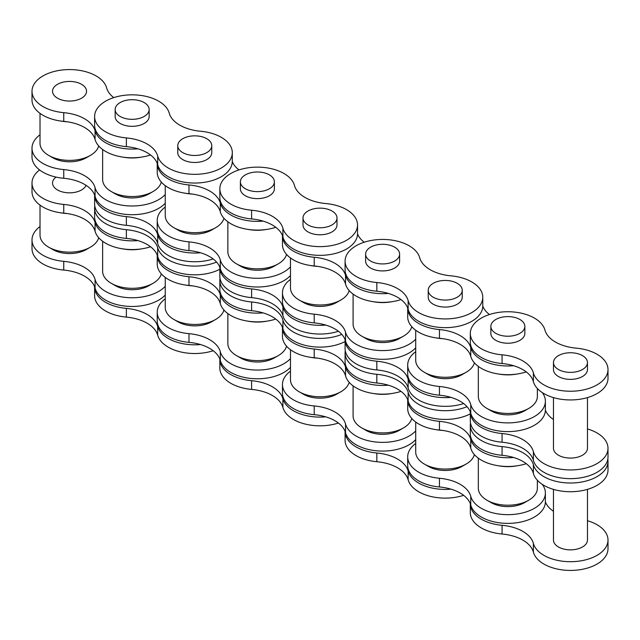 <?xml version="1.0" encoding="UTF-8"?>
<svg xmlns="http://www.w3.org/2000/svg" width="640" height="640" viewBox="0 0 640 640"><rect width="100%" height="100%" fill="white"/><g stroke="black" fill="none" stroke-linecap="round" stroke-linejoin="round"><path stroke-width="0.96" d="M213.176 258.96A37.536 21.672 180 0 1 168.224 255.4A37.536 21.672 180 0 1 157.68 243.408A37.536 21.672 0 0 0 147.136 231.424A37.536 21.672 0 0 0 126.368 225.336A37.536 21.672 180 0 1 105.608 219.248A37.536 21.672 180 0 1 94.616 203.92L94.616 195.208A37.536 21.672 0 0 0 105.608 210.528A37.536 21.672 0 0 0 126.368 216.624A37.536 21.672 180 0 1 147.136 222.712A37.536 21.672 180 0 1 157.68 234.696A37.536 21.672 0 0 0 168.224 246.68A37.536 21.672 0 0 0 200.512 252.776M115.152 109.504L115.152 116.504A17 9.816 0 0 0 120.128 123.448A17 9.816 0 0 0 138.656 125.576A17 9.816 0 0 0 149.152 116.504L149.152 109.504A17 9.816 0 0 0 144.176 102.568A17 9.816 0 0 0 125.648 100.44A17 9.816 0 0 0 115.152 109.504A17 9.816 0 0 0 120.128 116.448A17 9.816 0 0 0 138.656 118.576A17 9.816 0 0 0 149.152 109.504M177.768 145.656L177.768 152.656A17 9.816 0 0 0 182.744 159.6A17 9.816 0 0 0 201.272 161.728A17 9.816 0 0 0 211.768 152.656L211.768 145.656A17 9.816 0 0 0 206.792 138.72A17 9.816 0 0 0 188.264 136.592A17 9.816 0 0 0 177.768 145.656A17 9.816 0 0 0 182.744 152.6A17 9.816 0 0 0 201.272 154.728A17 9.816 0 0 0 211.768 145.656M169.24 113.168A37.536 21.672 0 0 0 158.696 101.184A37.536 21.672 0 0 0 117.784 96.48A37.536 21.672 0 0 0 94.616 116.504A37.536 21.672 0 0 0 105.608 131.832A37.536 21.672 0 0 0 126.368 137.92A37.536 21.672 180 0 1 147.136 144.008A37.536 21.672 180 0 1 157.68 155.992A37.536 21.672 0 0 0 168.224 167.984A37.536 21.672 0 0 0 209.136 172.68A37.536 21.672 0 0 0 232.304 152.656A37.536 21.672 0 0 0 221.312 137.336A37.536 21.672 0 0 0 200.552 131.24A37.536 21.672 180 0 1 179.784 125.152A37.536 21.672 180 0 1 169.24 113.168M232.304 152.656L232.304 161.368A37.536 21.672 180 0 1 209.136 181.392A37.536 21.672 180 0 1 168.224 176.696A37.536 21.672 180 0 1 157.68 164.704A37.536 21.672 0 0 0 147.136 152.72A37.536 21.672 0 0 0 126.368 146.632A37.536 21.672 180 0 1 105.608 140.544A37.536 21.672 180 0 1 94.616 125.216L94.616 116.504M219.848 269.272A37.536 21.672 180 0 1 168.224 268.472A37.536 21.672 180 0 1 157.68 256.48A37.536 21.672 0 0 0 147.136 244.496A37.536 21.672 0 0 0 126.368 238.408A37.536 21.672 180 0 1 105.608 232.32A37.536 21.672 180 0 1 94.616 216.992L94.616 208.28A37.536 21.672 0 0 0 105.608 223.6A37.536 21.672 0 0 0 126.368 229.688A37.536 21.672 180 0 1 147.136 235.784A37.536 21.672 180 0 1 157.68 247.768A37.536 21.672 0 0 0 168.224 259.752A37.536 21.672 0 0 0 216.568 262.072M213.176 350.736A37.536 21.672 180 0 1 168.224 347.168A37.536 21.672 180 0 1 157.68 335.184A37.536 21.672 0 0 0 147.136 323.2A37.536 21.672 0 0 0 126.368 317.112A37.536 21.672 180 0 1 105.608 311.016A37.536 21.672 180 0 1 94.616 295.696L94.616 286.984A37.536 21.672 0 0 0 105.608 302.304A37.536 21.672 0 0 0 126.368 308.392A37.536 21.672 180 0 1 147.136 314.48A37.536 21.672 180 0 1 157.68 326.472A37.536 21.672 0 0 0 168.224 338.456A37.536 21.672 0 0 0 200.512 344.552M165.248 203.248A37.536 21.672 180 0 1 105.608 208.352A37.536 21.672 180 0 1 95.064 196.368A37.536 21.672 0 0 0 84.52 184.376A37.536 21.672 0 0 0 63.752 178.288A37.536 21.672 180 0 1 42.992 172.2A37.536 21.672 180 0 1 32 156.88L32 148.16A37.536 21.672 0 0 0 42.992 163.488A37.536 21.672 0 0 0 63.752 169.576A37.536 21.672 180 0 1 84.52 175.664A37.536 21.672 180 0 1 95.064 187.648A37.536 21.672 0 0 0 105.608 199.64A37.536 21.672 0 0 0 165.248 194.536M98.704 145.952A29.52 17.04 180 0 1 90.408 155.392A29.52 17.04 180 0 1 48.664 155.392L48.664 155.392A29.52 17.04 180 0 1 40.016 143.344L40.016 113.352M86.232 157.8L90.408 155.392L86.232 157.8A23.616 13.632 180 0 1 52.84 157.8L48.664 155.392M60.272 120.96A29.52 17.04 0 0 0 67.096 121.768M161.32 182.104A29.52 17.04 180 0 1 153.024 191.544A29.52 17.04 180 0 1 111.28 191.544L111.28 191.544A29.52 17.04 180 0 1 102.632 179.496L102.632 149.496M148.848 193.952L153.024 191.544L148.848 193.952A23.616 13.632 180 0 1 115.456 193.952L111.28 191.544M122.888 157.112A29.52 17.04 0 0 0 141.416 157.112M113.744 97.616A37.536 21.672 180 0 1 106.624 87.912A37.536 21.672 0 0 0 96.08 75.92A37.536 21.672 0 0 0 55.168 71.224A37.536 21.672 0 0 0 32 91.248A37.536 21.672 0 0 0 42.992 106.568A37.536 21.672 0 0 0 63.752 112.664A37.536 21.672 180 0 1 84.52 118.752A37.536 21.672 180 0 1 95.064 130.736A37.536 21.672 0 0 0 105.608 142.72A37.536 21.672 0 0 0 137.896 148.816M150.56 155A37.536 21.672 180 0 1 105.608 151.44A37.536 21.672 180 0 1 95.064 139.448A37.536 21.672 0 0 0 84.52 127.464A37.536 21.672 0 0 0 63.752 121.376A37.536 21.672 180 0 1 42.992 115.288A37.536 21.672 180 0 1 32 99.96L32 91.248M81.56 84.304A17 9.816 180 0 1 86.536 91.248A17 9.816 180 0 1 76.04 100.312A17 9.816 180 0 1 57.512 98.192A17 9.816 180 0 1 52.536 91.248A17 9.816 180 0 1 63.032 82.176A17 9.816 180 0 1 81.56 84.304M150.56 246.768A37.536 21.672 180 0 1 105.608 243.208A37.536 21.672 180 0 1 95.064 231.224A37.536 21.672 0 0 0 84.52 219.24A37.536 21.672 0 0 0 63.752 213.144A37.536 21.672 180 0 1 42.992 207.056A37.536 21.672 180 0 1 32 191.736L32 183.024A37.536 21.672 0 0 0 42.992 198.344A37.536 21.672 0 0 0 63.752 204.432A37.536 21.672 180 0 1 84.52 210.52A37.536 21.672 180 0 1 95.064 222.512A37.536 21.672 0 0 0 105.608 234.496A37.536 21.672 0 0 0 137.896 240.584M60.272 212.736A29.52 17.04 0 0 0 67.096 213.536M98.704 237.72A29.52 17.04 180 0 1 90.408 247.168A29.52 17.04 180 0 1 48.664 247.168L48.664 247.168A29.52 17.04 180 0 1 40.016 235.12L40.016 205.12M86.232 249.576L90.408 247.168L86.232 249.576A23.616 13.632 180 0 1 52.84 249.576L48.664 247.168M122.888 248.888A29.52 17.04 0 0 0 141.416 248.888M161.32 273.872A29.52 17.04 180 0 1 153.024 283.32A29.52 17.04 180 0 1 111.28 283.32L111.28 283.32A29.52 17.04 180 0 1 102.632 271.272L102.632 241.272M148.848 285.728L153.024 283.32L148.848 285.728A23.616 13.632 180 0 1 115.456 285.728L111.28 283.32M165.248 295.024A37.536 21.672 180 0 1 105.608 300.128A37.536 21.672 180 0 1 95.064 288.136A37.536 21.672 0 0 0 84.52 276.152A37.536 21.672 0 0 0 63.752 270.064A37.536 21.672 180 0 1 42.992 263.976A37.536 21.672 180 0 1 32 248.648L32 239.936A37.536 21.672 0 0 0 42.992 255.264A37.536 21.672 0 0 0 63.752 261.352A37.536 21.672 180 0 1 84.52 267.44A37.536 21.672 180 0 1 95.064 279.424A37.536 21.672 0 0 0 105.608 291.416A37.536 21.672 0 0 0 165.248 286.312M86.064 185.328A17 9.816 180 0 1 74.136 192.472A17 9.816 180 0 1 57.512 189.96A17 9.816 180 0 1 52.536 183.024A17 9.816 180 0 1 55.992 177.088M338.408 331.264A37.536 21.672 180 0 1 293.456 327.696A37.536 21.672 180 0 1 282.912 315.712A37.536 21.672 0 0 0 272.368 303.728A37.536 21.672 0 0 0 251.6 297.64A37.536 21.672 180 0 1 230.84 291.544A37.536 21.672 180 0 1 219.848 276.224L219.848 267.512A37.536 21.672 0 0 0 230.84 282.832A37.536 21.672 0 0 0 251.6 288.92A37.536 21.672 180 0 1 272.368 295.008A37.536 21.672 180 0 1 282.912 307A37.536 21.672 0 0 0 293.456 318.984A37.536 21.672 0 0 0 325.744 325.08M240.384 181.808L240.384 188.808A17 9.816 0 0 0 245.36 195.752A17 9.816 0 0 0 263.888 197.88A17 9.816 0 0 0 274.384 188.808L274.384 181.808A17 9.816 0 0 0 269.408 174.864A17 9.816 0 0 0 250.88 172.744A17 9.816 0 0 0 240.384 181.808A17 9.816 0 0 0 245.36 188.752A17 9.816 0 0 0 263.888 190.88A17 9.816 0 0 0 274.384 181.808M303 217.96L303 224.96A17 9.816 0 0 0 307.976 231.896A17 9.816 0 0 0 326.504 234.024A17 9.816 0 0 0 337 224.96L337 217.96A17 9.816 0 0 0 332.024 211.016A17 9.816 0 0 0 313.496 208.888A17 9.816 0 0 0 303 217.96A17 9.816 0 0 0 307.976 224.904A17 9.816 0 0 0 326.504 227.032A17 9.816 0 0 0 337 217.96M294.472 185.472A37.536 21.672 0 0 0 283.928 173.48A37.536 21.672 0 0 0 243.016 168.784A37.536 21.672 0 0 0 219.848 188.808A37.536 21.672 0 0 0 230.84 204.128A37.536 21.672 0 0 0 251.6 210.224A37.536 21.672 180 0 1 272.368 216.312A37.536 21.672 180 0 1 282.912 228.296A37.536 21.672 0 0 0 293.456 240.28A37.536 21.672 0 0 0 334.368 244.984A37.536 21.672 0 0 0 357.536 224.96A37.536 21.672 0 0 0 346.544 209.632A37.536 21.672 0 0 0 325.784 203.544A37.536 21.672 180 0 1 305.016 197.456A37.536 21.672 180 0 1 294.472 185.472M357.536 224.96L357.536 233.672A37.536 21.672 180 0 1 334.368 253.696A37.536 21.672 180 0 1 293.456 249A37.536 21.672 180 0 1 282.912 237.008A37.536 21.672 0 0 0 272.368 225.024A37.536 21.672 0 0 0 251.6 218.936A37.536 21.672 180 0 1 230.84 212.848A37.536 21.672 180 0 1 219.848 197.52L219.848 188.808M345.08 341.568A37.536 21.672 180 0 1 293.456 340.768A37.536 21.672 180 0 1 282.912 328.784A37.536 21.672 0 0 0 272.368 316.8A37.536 21.672 0 0 0 251.6 310.712A37.536 21.672 180 0 1 230.84 304.616A37.536 21.672 180 0 1 219.848 289.296L219.848 280.584A37.536 21.672 0 0 0 230.84 295.904A37.536 21.672 0 0 0 251.6 301.992A37.536 21.672 180 0 1 272.368 308.08A37.536 21.672 180 0 1 282.912 320.072A37.536 21.672 0 0 0 293.456 332.056A37.536 21.672 0 0 0 341.8 334.376M338.408 423.032A37.536 21.672 180 0 1 293.456 419.472A37.536 21.672 180 0 1 282.912 407.488A37.536 21.672 0 0 0 272.368 395.496A37.536 21.672 0 0 0 251.6 389.408A37.536 21.672 180 0 1 230.84 383.32A37.536 21.672 180 0 1 219.848 368L219.848 359.28A37.536 21.672 0 0 0 230.84 374.608A37.536 21.672 0 0 0 251.6 380.696A37.536 21.672 180 0 1 272.368 386.784A37.536 21.672 180 0 1 282.912 398.768A37.536 21.672 0 0 0 293.456 410.76A37.536 21.672 0 0 0 325.744 416.848M290.48 275.552A37.536 21.672 180 0 1 230.84 280.656A37.536 21.672 180 0 1 220.296 268.672A37.536 21.672 0 0 0 209.752 256.68A37.536 21.672 0 0 0 188.984 250.592A37.536 21.672 180 0 1 168.224 244.504A37.536 21.672 180 0 1 157.232 229.184L157.232 220.464A37.536 21.672 0 0 0 168.224 235.792A37.536 21.672 0 0 0 188.984 241.88A37.536 21.672 180 0 1 209.752 247.968A37.536 21.672 180 0 1 220.296 259.952A37.536 21.672 0 0 0 230.84 271.944A37.536 21.672 0 0 0 290.48 266.84M223.936 218.256A29.52 17.04 180 0 1 215.64 227.696A29.52 17.04 180 0 1 173.896 227.696L173.896 227.696A29.52 17.04 180 0 1 165.248 215.648L165.248 185.648M211.464 230.104L215.64 227.696L211.464 230.104A23.616 13.632 180 0 1 178.072 230.104L173.896 227.696M185.504 193.264A29.52 17.04 0 0 0 192.328 194.064M286.552 254.4A29.52 17.04 180 0 1 278.256 263.848A29.52 17.04 180 0 1 236.512 263.848L236.512 263.848A29.52 17.04 180 0 1 227.864 251.8L227.864 221.8M274.08 266.256L278.256 263.848L274.08 266.256A23.616 13.632 180 0 1 240.688 266.256L236.512 263.848M248.12 229.416A29.52 17.04 0 0 0 266.648 229.416M275.792 227.304A37.536 21.672 180 0 1 230.84 223.736A37.536 21.672 180 0 1 220.296 211.752A37.536 21.672 0 0 0 209.752 199.768A37.536 21.672 0 0 0 188.984 193.68A37.536 21.672 180 0 1 168.224 187.584A37.536 21.672 180 0 1 157.232 172.264L157.232 163.552A37.536 21.672 0 0 0 168.224 178.872A37.536 21.672 0 0 0 188.984 184.96A37.536 21.672 180 0 1 209.752 191.048A37.536 21.672 180 0 1 220.296 203.04A37.536 21.672 0 0 0 230.84 215.024A37.536 21.672 0 0 0 263.128 221.12M275.792 319.072A37.536 21.672 180 0 1 230.84 315.512A37.536 21.672 180 0 1 220.296 303.528A37.536 21.672 0 0 0 209.752 291.536A37.536 21.672 0 0 0 188.984 285.448A37.536 21.672 180 0 1 168.224 279.36A37.536 21.672 180 0 1 157.232 264.04L157.232 255.32A37.536 21.672 0 0 0 168.224 270.648A37.536 21.672 0 0 0 188.984 276.736A37.536 21.672 180 0 1 209.752 282.824A37.536 21.672 180 0 1 220.296 294.808A37.536 21.672 0 0 0 230.84 306.8A37.536 21.672 0 0 0 263.128 312.888M185.504 285.04A29.52 17.04 0 0 0 192.328 285.84M223.936 310.024A29.52 17.04 180 0 1 215.64 319.472A29.52 17.04 180 0 1 173.896 319.472L173.896 319.472A29.52 17.04 180 0 1 165.248 307.416L165.248 277.424M211.464 321.88L215.64 319.472L211.464 321.88A23.616 13.632 180 0 1 178.072 321.88L173.896 319.472M248.12 321.192A29.52 17.04 0 0 0 266.648 321.192M286.552 346.176A29.52 17.04 180 0 1 278.256 355.624A29.52 17.04 180 0 1 236.512 355.624L236.512 355.624A29.52 17.04 180 0 1 227.864 343.568L227.864 313.576M274.08 358.032L278.256 355.624L274.08 358.032A23.616 13.632 180 0 1 240.688 358.032L236.512 355.624M290.48 367.328A37.536 21.672 180 0 1 230.84 372.432A37.536 21.672 180 0 1 220.296 360.44A37.536 21.672 0 0 0 209.752 348.456A37.536 21.672 0 0 0 188.984 342.368A37.536 21.672 180 0 1 168.224 336.28A37.536 21.672 180 0 1 157.232 320.952L157.232 312.24A37.536 21.672 0 0 0 168.224 327.56A37.536 21.672 0 0 0 188.984 333.656A37.536 21.672 180 0 1 209.752 339.744A37.536 21.672 180 0 1 220.296 351.728A37.536 21.672 0 0 0 230.84 363.712A37.536 21.672 0 0 0 290.48 358.608M463.64 403.56A37.536 21.672 180 0 1 418.688 400A37.536 21.672 180 0 1 408.144 388.016A37.536 21.672 0 0 0 397.6 376.024A37.536 21.672 0 0 0 376.832 369.936A37.536 21.672 180 0 1 356.072 363.848A37.536 21.672 180 0 1 345.08 348.528L345.08 339.808A37.536 21.672 0 0 0 356.072 355.136A37.536 21.672 0 0 0 376.832 361.224A37.536 21.672 180 0 1 397.6 367.312A37.536 21.672 180 0 1 408.144 379.296A37.536 21.672 0 0 0 418.688 391.288A37.536 21.672 0 0 0 450.976 397.376M365.616 254.112L365.616 261.112A17 9.816 0 0 0 370.592 268.048A17 9.816 0 0 0 389.12 270.176A17 9.816 0 0 0 399.616 261.112L399.616 254.112A17 9.816 0 0 0 394.64 247.168A17 9.816 0 0 0 376.112 245.04A17 9.816 0 0 0 365.616 254.112A17 9.816 0 0 0 370.592 261.048A17 9.816 0 0 0 389.12 263.176A17 9.816 0 0 0 399.616 254.112M428.232 290.264L428.232 297.264A17 9.816 0 0 0 433.208 304.2A17 9.816 0 0 0 451.736 306.328A17 9.816 0 0 0 462.232 297.264L462.232 290.264A17 9.816 0 0 0 457.256 283.32A17 9.816 0 0 0 438.728 281.192A17 9.816 0 0 0 428.232 290.264A17 9.816 0 0 0 433.208 297.2A17 9.816 0 0 0 451.736 299.328A17 9.816 0 0 0 462.232 290.264M419.704 257.776A37.536 21.672 0 0 0 409.16 245.784A37.536 21.672 0 0 0 368.248 241.088A37.536 21.672 0 0 0 345.08 261.112A37.536 21.672 0 0 0 356.072 276.432A37.536 21.672 0 0 0 376.832 282.52A37.536 21.672 180 0 1 397.6 288.608A37.536 21.672 180 0 1 408.144 300.6A37.536 21.672 0 0 0 418.688 312.584A37.536 21.672 0 0 0 459.6 317.28A37.536 21.672 0 0 0 482.768 297.264A37.536 21.672 0 0 0 471.776 281.936A37.536 21.672 0 0 0 451.016 275.848A37.536 21.672 180 0 1 430.248 269.76A37.536 21.672 180 0 1 419.704 257.776M482.768 297.264L482.768 305.976A37.536 21.672 180 0 1 459.6 326A37.536 21.672 180 0 1 418.688 321.296A37.536 21.672 180 0 1 408.144 309.312A37.536 21.672 0 0 0 397.6 297.328A37.536 21.672 0 0 0 376.832 291.24A37.536 21.672 180 0 1 356.072 285.144A37.536 21.672 180 0 1 345.08 269.824L345.08 261.112M470.312 413.872A37.536 21.672 180 0 1 418.688 413.072A37.536 21.672 180 0 1 408.144 401.088A37.536 21.672 0 0 0 397.6 389.096A37.536 21.672 0 0 0 376.832 383.008A37.536 21.672 180 0 1 356.072 376.92A37.536 21.672 180 0 1 345.08 361.6L345.08 352.88A37.536 21.672 0 0 0 356.072 368.208A37.536 21.672 0 0 0 376.832 374.296A37.536 21.672 180 0 1 397.6 380.384A37.536 21.672 180 0 1 408.144 392.368A37.536 21.672 0 0 0 418.688 404.36A37.536 21.672 0 0 0 467.032 406.672M463.64 495.336A37.536 21.672 180 0 1 418.688 491.776A37.536 21.672 180 0 1 408.144 479.784A37.536 21.672 0 0 0 397.6 467.8A37.536 21.672 0 0 0 376.832 461.712A37.536 21.672 180 0 1 356.072 455.624A37.536 21.672 180 0 1 345.08 440.296L345.08 431.584A37.536 21.672 0 0 0 356.072 446.912A37.536 21.672 0 0 0 376.832 453A37.536 21.672 180 0 1 397.6 459.088A37.536 21.672 180 0 1 408.144 471.072A37.536 21.672 0 0 0 418.688 483.064A37.536 21.672 0 0 0 450.976 489.152M415.712 347.856A37.536 21.672 180 0 1 356.072 352.96A37.536 21.672 180 0 1 345.528 340.968A37.536 21.672 0 0 0 334.984 328.984A37.536 21.672 0 0 0 314.216 322.896A37.536 21.672 180 0 1 293.456 316.808A37.536 21.672 180 0 1 282.464 301.48L282.464 292.768A37.536 21.672 0 0 0 293.456 308.088A37.536 21.672 0 0 0 314.216 314.184A37.536 21.672 180 0 1 334.984 320.272A37.536 21.672 180 0 1 345.528 332.256A37.536 21.672 0 0 0 356.072 344.24A37.536 21.672 0 0 0 415.712 339.144M349.168 290.552A29.52 17.04 180 0 1 340.872 300A29.52 17.04 180 0 1 299.128 300L299.128 300A29.52 17.04 180 0 1 290.48 287.944L290.48 257.952M336.696 302.408L340.872 300L336.696 302.408A23.616 13.632 180 0 1 303.304 302.408L299.128 300M310.736 265.568A29.52 17.04 0 0 0 317.56 266.368M411.784 326.704A29.52 17.04 180 0 1 403.488 336.152A29.52 17.04 180 0 1 361.744 336.152L361.744 336.152A29.52 17.04 180 0 1 353.096 324.096L353.096 294.104M399.312 338.56L403.488 336.152L399.312 338.56A23.616 13.632 180 0 1 365.92 338.56L361.744 336.152M373.352 301.72A29.52 17.04 0 0 0 391.88 301.72M401.024 299.6A37.536 21.672 180 0 1 356.072 296.04A37.536 21.672 180 0 1 345.528 284.056A37.536 21.672 0 0 0 334.984 272.064A37.536 21.672 0 0 0 314.216 265.976A37.536 21.672 180 0 1 293.456 259.888A37.536 21.672 180 0 1 282.464 244.568L282.464 235.848A37.536 21.672 0 0 0 293.456 251.176A37.536 21.672 0 0 0 314.216 257.264A37.536 21.672 180 0 1 334.984 263.352A37.536 21.672 180 0 1 345.528 275.336A37.536 21.672 0 0 0 356.072 287.328A37.536 21.672 0 0 0 388.36 293.416M401.024 391.376A37.536 21.672 180 0 1 356.072 387.816A37.536 21.672 180 0 1 345.528 375.824A37.536 21.672 0 0 0 334.984 363.84A37.536 21.672 0 0 0 314.216 357.752A37.536 21.672 180 0 1 293.456 351.664A37.536 21.672 180 0 1 282.464 336.336L282.464 327.624A37.536 21.672 0 0 0 293.456 342.952A37.536 21.672 0 0 0 314.216 349.04A37.536 21.672 180 0 1 334.984 355.128A37.536 21.672 180 0 1 345.528 367.112A37.536 21.672 0 0 0 356.072 379.096A37.536 21.672 0 0 0 388.36 385.192M310.736 357.336A29.52 17.04 0 0 0 317.56 358.144M349.168 382.328A29.52 17.04 180 0 1 340.872 391.768A29.52 17.04 180 0 1 299.128 391.768L299.128 391.768A29.52 17.04 180 0 1 290.48 379.72L290.48 349.728M336.696 394.184L340.872 391.768L336.696 394.184A23.616 13.632 180 0 1 303.304 394.184L299.128 391.768M373.352 393.488A29.52 17.04 0 0 0 391.88 393.488M411.784 418.48A29.52 17.04 180 0 1 403.488 427.92A29.52 17.04 180 0 1 361.744 427.92L361.744 427.92A29.52 17.04 180 0 1 353.096 415.872L353.096 385.88M399.312 430.336L403.488 427.92L399.312 430.336A23.616 13.632 180 0 1 365.92 430.336L361.744 427.92M415.712 439.632A37.536 21.672 180 0 1 356.072 444.728A37.536 21.672 180 0 1 345.528 432.744A37.536 21.672 0 0 0 334.984 420.76A37.536 21.672 0 0 0 314.216 414.672A37.536 21.672 180 0 1 293.456 408.576A37.536 21.672 180 0 1 282.464 393.256L282.464 384.544A37.536 21.672 0 0 0 293.456 399.864A37.536 21.672 0 0 0 314.216 405.952A37.536 21.672 180 0 1 334.984 412.04A37.536 21.672 180 0 1 345.528 424.032A37.536 21.672 0 0 0 356.072 436.016A37.536 21.672 0 0 0 415.712 430.912M608 448.264L608 456.976A37.536 21.672 180 0 1 584.832 477A37.536 21.672 180 0 1 543.92 472.304A37.536 21.672 180 0 1 533.376 460.32A37.536 21.672 0 0 0 522.832 448.328A37.536 21.672 0 0 0 502.064 442.24A37.536 21.672 180 0 1 481.304 436.152A37.536 21.672 180 0 1 470.312 420.832L470.312 412.112A37.536 21.672 0 0 0 481.304 427.44A37.536 21.672 0 0 0 502.064 433.528A37.536 21.672 180 0 1 522.832 439.616A37.536 21.672 180 0 1 533.376 451.6A37.536 21.672 0 0 0 543.92 463.592A37.536 21.672 0 0 0 584.832 468.288A37.536 21.672 0 0 0 608 448.264A37.536 21.672 0 0 0 597.008 432.944A37.536 21.672 0 0 0 587.464 428.944M587.464 397.6L587.464 448.264A17 9.816 180 0 1 576.968 457.336A17 9.816 180 0 1 558.44 455.208A17 9.816 180 0 1 553.464 448.264L553.464 397.6M490.848 326.416L490.848 333.408A17 9.816 0 0 0 495.824 340.352A17 9.816 0 0 0 514.352 342.48A17 9.816 0 0 0 524.848 333.408L524.848 326.416A17 9.816 0 0 0 519.872 319.472A17 9.816 0 0 0 501.344 317.344A17 9.816 0 0 0 490.848 326.416A17 9.816 0 0 0 495.824 333.352A17 9.816 0 0 0 514.352 335.48A17 9.816 0 0 0 524.848 326.416M553.464 362.56L553.464 369.56A17 9.816 0 0 0 558.44 376.504A17 9.816 0 0 0 576.968 378.632A17 9.816 0 0 0 587.464 369.56L587.464 362.56A17 9.816 0 0 0 582.488 355.624A17 9.816 0 0 0 563.96 353.496A17 9.816 0 0 0 553.464 362.56A17 9.816 0 0 0 558.44 369.504A17 9.816 0 0 0 576.968 371.632A17 9.816 0 0 0 587.464 362.56M544.936 330.072A37.536 21.672 0 0 0 534.392 318.088A37.536 21.672 0 0 0 493.48 313.392A37.536 21.672 0 0 0 470.312 333.408A37.536 21.672 0 0 0 481.304 348.736A37.536 21.672 0 0 0 502.064 354.824A37.536 21.672 180 0 1 522.832 360.912A37.536 21.672 180 0 1 533.376 372.896A37.536 21.672 0 0 0 543.92 384.888A37.536 21.672 0 0 0 584.832 389.584A37.536 21.672 0 0 0 608 369.56A37.536 21.672 0 0 0 597.008 354.24A37.536 21.672 0 0 0 576.248 348.152A37.536 21.672 180 0 1 555.48 342.064A37.536 21.672 180 0 1 544.936 330.072M608 369.56L608 378.28A37.536 21.672 180 0 1 584.832 398.296A37.536 21.672 180 0 1 543.92 393.6A37.536 21.672 180 0 1 533.376 381.616A37.536 21.672 0 0 0 522.832 369.624A37.536 21.672 0 0 0 502.064 363.536A37.536 21.672 180 0 1 481.304 357.448A37.536 21.672 180 0 1 470.312 342.128L470.312 333.408M608 461.336L608 470.048A37.536 21.672 180 0 1 584.832 490.072A37.536 21.672 180 0 1 543.92 485.376A37.536 21.672 180 0 1 533.376 473.384A37.536 21.672 0 0 0 522.832 461.4A37.536 21.672 0 0 0 502.064 455.312A37.536 21.672 180 0 1 481.304 449.224A37.536 21.672 180 0 1 470.312 433.896L470.312 425.184A37.536 21.672 0 0 0 481.304 440.512A37.536 21.672 0 0 0 502.064 446.6A37.536 21.672 180 0 1 522.832 452.688A37.536 21.672 180 0 1 533.376 464.672A37.536 21.672 0 0 0 543.92 476.664A37.536 21.672 0 0 0 584.832 481.36A37.536 21.672 0 0 0 608 461.336A37.536 21.672 0 0 0 607.808 459.16M553.464 489.368L553.464 540.04A17 9.816 0 0 0 558.44 546.976A17 9.816 0 0 0 576.968 549.104A17 9.816 0 0 0 587.464 540.04L587.464 489.368M608 540.04L608 548.752A37.536 21.672 180 0 1 584.832 568.776A37.536 21.672 180 0 1 543.92 564.08A37.536 21.672 180 0 1 533.376 552.088A37.536 21.672 0 0 0 522.832 540.104A37.536 21.672 0 0 0 502.064 534.016A37.536 21.672 180 0 1 481.304 527.928A37.536 21.672 180 0 1 470.312 512.6L470.312 503.888A37.536 21.672 0 0 0 481.304 519.208A37.536 21.672 0 0 0 502.064 525.304A37.536 21.672 180 0 1 522.832 531.392A37.536 21.672 180 0 1 533.376 543.376A37.536 21.672 0 0 0 543.92 555.36A37.536 21.672 0 0 0 584.832 560.056A37.536 21.672 0 0 0 608 540.04A37.536 21.672 0 0 0 597.008 524.712A37.536 21.672 0 0 0 587.464 520.72M545.384 401.224L545.384 409.936A37.536 21.672 180 0 1 522.216 429.96A37.536 21.672 180 0 1 481.304 425.256A37.536 21.672 180 0 1 470.76 413.272A37.536 21.672 0 0 0 460.216 401.288A37.536 21.672 0 0 0 439.448 395.2A37.536 21.672 180 0 1 418.688 389.104A37.536 21.672 180 0 1 407.696 373.784L407.696 365.072A37.536 21.672 0 0 0 418.688 380.392A37.536 21.672 0 0 0 439.448 386.48A37.536 21.672 180 0 1 460.216 392.568A37.536 21.672 180 0 1 470.76 404.56A37.536 21.672 0 0 0 481.304 416.544A37.536 21.672 0 0 0 522.216 421.24A37.536 21.672 0 0 0 545.384 401.224A37.536 21.672 0 0 0 542.28 392.592M474.4 362.856A29.52 17.04 180 0 1 466.104 372.296A29.52 17.04 180 0 1 424.36 372.296L424.36 372.296A29.52 17.04 180 0 1 415.712 360.248L415.712 330.256M461.928 374.712L466.104 372.296L461.928 374.712A23.616 13.632 180 0 1 428.536 374.712L424.36 372.296M435.968 337.872A29.52 17.04 0 0 0 442.792 338.672M537.368 388.496L537.368 396.4A29.52 17.04 180 0 1 528.72 408.448A29.52 17.04 180 0 1 486.976 408.448L486.976 408.448A29.52 17.04 180 0 1 478.328 396.4L478.328 366.408M524.544 410.864L528.72 408.448L524.544 410.864A23.616 13.632 180 0 1 491.152 410.864L486.976 408.448M498.584 374.016A29.52 17.04 0 0 0 517.112 374.016M526.256 371.904A37.536 21.672 180 0 1 481.304 368.344A37.536 21.672 180 0 1 470.76 356.352A37.536 21.672 0 0 0 460.216 344.368A37.536 21.672 0 0 0 439.448 338.28A37.536 21.672 180 0 1 418.688 332.192A37.536 21.672 180 0 1 407.696 316.864L407.696 308.152A37.536 21.672 0 0 0 418.688 323.48A37.536 21.672 0 0 0 439.448 329.568A37.536 21.672 180 0 1 460.216 335.656A37.536 21.672 180 0 1 470.76 347.64A37.536 21.672 0 0 0 481.304 359.632A37.536 21.672 0 0 0 513.592 365.72M526.256 463.68A37.536 21.672 180 0 1 481.304 460.12A37.536 21.672 180 0 1 470.76 448.128A37.536 21.672 0 0 0 460.216 436.144A37.536 21.672 0 0 0 439.448 430.056A37.536 21.672 180 0 1 418.688 423.968A37.536 21.672 180 0 1 407.696 408.64L407.696 399.928A37.536 21.672 0 0 0 418.688 415.248A37.536 21.672 0 0 0 439.448 421.336A37.536 21.672 180 0 1 460.216 427.432A37.536 21.672 180 0 1 470.76 439.416A37.536 21.672 0 0 0 481.304 451.4A37.536 21.672 0 0 0 513.592 457.496M435.968 429.64A29.52 17.04 0 0 0 442.792 430.448M474.4 454.632A29.52 17.04 180 0 1 466.104 464.072A29.52 17.04 180 0 1 424.36 464.072L424.36 464.072A29.52 17.04 180 0 1 415.712 452.024L415.712 422.032M461.928 466.48L466.104 464.072L461.928 466.48A23.616 13.632 180 0 1 428.536 466.48L424.36 464.072M498.584 465.792A29.52 17.04 0 0 0 517.112 465.792M537.368 480.272L537.368 488.176A29.52 17.04 180 0 1 528.72 500.224A29.52 17.04 180 0 1 486.976 500.224L486.976 500.224A29.52 17.04 180 0 1 478.328 488.176L478.328 458.176M524.544 502.632L528.72 500.224L524.544 502.632A23.616 13.632 180 0 1 491.152 502.632L486.976 500.224M545.384 492.992L545.384 501.712A37.536 21.672 180 0 1 522.216 521.728A37.536 21.672 180 0 1 481.304 517.032A37.536 21.672 180 0 1 470.76 505.048A37.536 21.672 0 0 0 460.216 493.056A37.536 21.672 0 0 0 439.448 486.968A37.536 21.672 180 0 1 418.688 480.88A37.536 21.672 180 0 1 407.696 465.56L407.696 456.84A37.536 21.672 0 0 0 418.688 472.168A37.536 21.672 0 0 0 439.448 478.256A37.536 21.672 180 0 1 460.216 484.344A37.536 21.672 180 0 1 470.76 496.328A37.536 21.672 0 0 0 481.304 508.32A37.536 21.672 0 0 0 522.216 513.016A37.536 21.672 0 0 0 545.384 492.992A37.536 21.672 0 0 0 542.28 484.36M415.712 443.456A37.536 21.672 0 0 0 407.696 456.84M489.44 314.528A37.536 21.672 180 0 1 482.768 306.176M415.712 351.68A37.536 21.672 0 0 0 407.696 365.072M553.464 511.272A37.536 21.672 180 0 1 545.384 501.912M470.504 423.008A37.536 21.672 0 0 0 470.312 425.184M553.464 419.504A37.536 21.672 180 0 1 545.384 410.144M290.48 371.152A37.536 21.672 0 0 0 282.464 384.544M364.208 242.224A37.536 21.672 180 0 1 357.536 233.88M290.48 279.384A37.536 21.672 0 0 0 282.464 292.768M345.272 350.704A37.536 21.672 0 0 0 345.08 352.88M165.248 298.856A37.536 21.672 0 0 0 157.232 312.24M238.976 169.92A37.536 21.672 180 0 1 232.304 161.576M165.248 207.08A37.536 21.672 0 0 0 157.232 220.464M220.04 278.4A37.536 21.672 0 0 0 219.848 280.584M40.016 226.552A37.536 21.672 0 0 0 32 239.936M39.6 169.952A37.536 21.672 0 0 0 32 183.024M40.016 134.776A37.536 21.672 0 0 0 32 148.16M94.808 206.104A37.536 21.672 0 0 0 94.616 208.28M126.368 225.336L126.368 216.624M157.68 243.408L157.68 234.696M126.368 146.632L126.368 137.92M157.68 164.704L157.68 155.992M126.368 238.408L126.368 229.688M157.68 256.48L157.68 247.768M126.368 317.112L126.368 308.392M157.68 335.184L157.68 326.472M63.752 178.288L63.752 169.576M95.064 196.368L95.064 187.648M63.752 121.376L63.752 112.664M95.064 139.448L95.064 130.736M63.752 213.144L63.752 204.432M95.064 231.224L95.064 222.512M63.752 270.064L63.752 261.352M95.064 288.136L95.064 279.424M251.6 297.64L251.6 288.92M282.912 315.712L282.912 307M251.6 218.936L251.6 210.224M282.912 237.008L282.912 228.296M251.6 310.712L251.6 301.992M282.912 328.784L282.912 320.072M251.6 389.408L251.6 380.696M282.912 407.488L282.912 398.768M188.984 250.592L188.984 241.88M220.296 268.672L220.296 259.952M188.984 193.68L188.984 184.96M220.296 211.752L220.296 203.04M188.984 285.448L188.984 276.736M220.296 303.528L220.296 294.808M188.984 342.368L188.984 333.656M220.296 360.44L220.296 351.728M376.832 369.936L376.832 361.224M408.144 388.016L408.144 379.296M376.832 291.24L376.832 282.52M408.144 309.312L408.144 300.6M376.832 383.008L376.832 374.296M408.144 401.088L408.144 392.368M376.832 461.712L376.832 453M408.144 479.784L408.144 471.072M314.216 322.896L314.216 314.184M345.528 340.968L345.528 332.256M314.216 265.976L314.216 257.264M345.528 284.056L345.528 275.336M314.216 357.752L314.216 349.04M345.528 375.824L345.528 367.112M314.216 414.672L314.216 405.952M345.528 432.744L345.528 424.032M502.064 442.24L502.064 433.528M533.376 460.32L533.376 451.6M502.064 363.536L502.064 354.824M533.376 381.616L533.376 372.896M502.064 455.312L502.064 446.6M533.376 473.384L533.376 464.672M502.064 534.016L502.064 525.304M533.376 552.088L533.376 543.376M439.448 395.2L439.448 386.48M470.76 413.272L470.76 404.56M439.448 338.28L439.448 329.568M470.76 356.352L470.76 347.64M439.448 430.056L439.448 421.336M470.76 448.128L470.76 439.416M439.448 486.968L439.448 478.256M470.76 505.048L470.76 496.328"/></g></svg>
